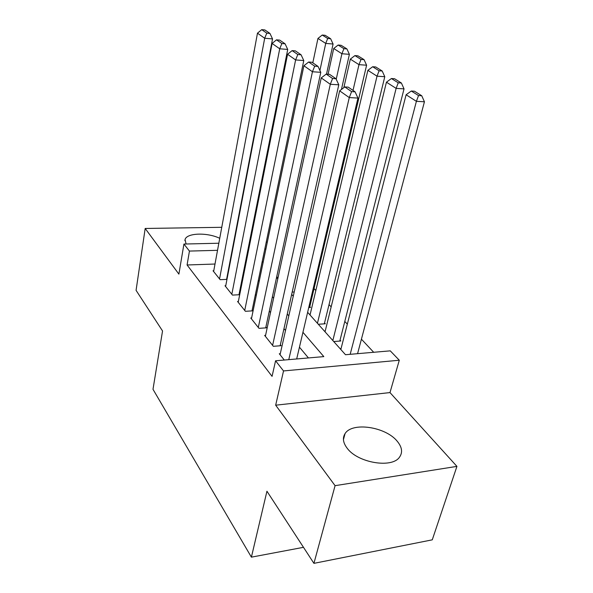 <?xml version="1.0" encoding="UTF-8"?>
<svg xmlns="http://www.w3.org/2000/svg" width="593" height="593" viewBox="0 0 593 593"><rect width="100%" height="100%" fill="white"/><g stroke="black" fill="none" stroke-linecap="round" stroke-linejoin="round"><path stroke-width="0.89" d="M397.206 441.222C385.583 426.693 352.042 421.742 345.037 433.661C342.346 437.908 343.036 442.741 347.12 448.167C357.549 462.77 391.847 468.64 399.474 457.218C402.862 452.481 402.106 447.152 397.206 441.222M219.736 238.304C207.231 232.241 186.536 232.879 185.046 239.609L186.091 243.997M307.634 312.303L345.497 354.725L390.261 350.848L399.297 360.233L283.528 370.944L275.567 360.789L323.815 356.608L302.934 332.302M389.986 392.581L275.671 405.197L335.075 485.667L313.927 563.35L432.267 539.838L456.929 466.38L389.986 392.581L399.297 360.233M250.765 239.105L250.172 238.445M373.686 352.279L361.419 339.181M347.328 324.126L344.8 321.436M331.168 306.877L329.033 304.594M315.832 290.496L314.045 288.583M335.075 485.667L456.929 466.38M236.978 227.075L236.585 227.082M221.76 227.304L145.181 228.468L178.893 274.129L183.926 244.049L218.832 243.226M313.927 563.35L266.939 491.226L251.402 557.153L152.994 389.305L162.541 330.968L136.071 290.34L145.181 228.468M280.281 353.687L279.296 353.769L284.299 360.033M265.568 335.349L264.641 335.416L273.343 346.312L281.089 345.697L280.348 344.778M251.61 317.952L250.75 318.004L259 328.344L266.598 327.818L265.894 326.951M238.364 301.429L237.548 301.474L245.391 311.295L252.848 310.851L252.181 310.02M225.763 285.715L224.999 285.752L232.456 295.092L239.698 294.721M308.753 307.53L310.517 307.426L309.798 306.625M318.308 324.26L325.298 323.778L324.541 322.94M333.726 341.546L340.842 340.982L340.048 340.1M276.597 277.287L278.139 277.227M292.193 292.067L294.217 291.971M309.42 314.305L310.213 314.253M324.378 331.064L325.231 331.005M340.123 348.714L341.042 348.632M215.007 264.033L187.077 264.982L272.068 376.37L275.567 360.789M308.434 357.942L299.443 347.172M285.515 330.501L283.973 328.648M270.504 312.526L269.311 311.103M256.272 295.484L255.405 294.447M242.767 279.318L242.189 278.621M229.928 263.944L229.617 263.574M213.769 270.749L213.043 270.779L220.144 279.674L226.971 279.385M227.045 279.006L226.741 278.621M239.713 294.639L239.142 293.935M251.402 557.153L303.483 547.324M275.671 405.197L283.528 370.944M187.077 264.982L189.441 251.076L183.926 244.049M262.232 261.431L263.122 262.432M276.56 277.48L277.783 278.858M291.667 294.417L293.261 296.204M265.909 249.016L264.797 249.045M233.568 242.885L233.961 242.878M249.364 242.515L250.09 242.5M266.227 242.122L267.339 242.092M217.527 250.32L189.441 251.076M288.821 315.869L287.257 314.045M273.61 298.153L272.402 296.752M259.2 281.379L258.318 280.356M245.524 265.456L244.939 264.774M213.628 271.512L257.473 33.178L264.686 38.241L272.535 38.908L269.941 33.43L264.834 29.924L261.713 29.65L266.798 33.156L269.941 33.43M226.585 279.399L272.535 38.908M219.551 278.925L264.686 38.241L266.798 33.156M261.713 29.65L257.473 33.178M326.513 74.125L333.081 44.03L325.727 43.408L319.909 70.471M312.808 62.836L317.952 38.441L322.229 35.039L327.699 38.478L330.642 38.738L325.149 35.298L322.229 35.039M327.699 38.478L325.727 43.408L317.952 38.441M330.642 38.738L333.081 44.03M225.607 286.515L272.098 43.445L279.718 48.789L287.724 49.427L285.077 43.808L279.681 40.109L276.501 39.842L281.875 43.548L285.077 43.808M238.979 294.758L287.724 49.427M231.826 294.298L279.718 48.789L281.875 43.548M276.501 39.842L272.098 43.445M238.193 302.282L287.553 54.282L295.611 59.937L303.779 60.545L301.074 54.786L295.373 50.872L292.127 50.613L297.805 54.534L301.074 54.786M252.003 310.902L303.779 60.545M244.724 310.465L295.611 59.937L297.805 54.534M292.127 50.613L287.553 54.282M251.425 318.856L303.905 65.756L312.444 71.746L320.776 72.316L318.011 66.401L311.97 62.258L308.664 62.013L314.683 66.164L318.011 66.401M265.694 327.885L320.776 72.316M258.303 327.469L312.444 71.746L314.683 66.164M308.664 62.013L303.905 65.756M265.36 336.313L321.243 77.92L330.301 84.273L338.796 84.806L335.979 78.728L329.567 74.333L326.194 74.103L332.577 78.506L335.979 78.728M280.126 345.771L338.796 84.806M272.602 345.385L330.301 84.273L332.577 78.506M326.194 74.103L321.243 77.92M341.435 89.484L349.396 54.334L341.909 53.741L336.216 79.247M328.077 74.229L333.711 48.507L338.136 45.038L343.91 48.67L346.905 48.915L341.116 45.29L338.136 45.038M343.91 48.67L341.909 53.741L333.711 48.507M346.905 48.915L349.396 54.334M309.598 307.478L366.6 65.215L358.98 64.652L353.013 90.41M343.836 87.668L350.33 59.122L354.925 55.594L361.018 59.419L364.065 59.656L357.95 55.831L354.925 55.594M361.018 59.419L358.98 64.652L350.33 59.122M364.065 59.656L366.6 65.215M324.319 323.845L384.783 76.712L377.029 76.178L317.44 323.296M310.043 315.002L367.882 70.33L372.656 66.735L379.097 70.789L382.196 71.012L375.74 66.965L372.656 66.735M379.097 70.789L377.029 76.178L367.882 70.33M382.196 71.012L384.783 76.712M339.804 341.064L404.026 88.876L396.131 88.387L332.829 340.538M325.038 331.806L386.443 82.19L391.41 78.528L398.237 82.812L401.394 83.02L394.553 78.736L391.41 78.528M398.237 82.812L396.131 88.387L386.443 82.19M401.394 83.02L404.026 88.876M280.052 354.71L339.641 90.833L349.277 97.586L357.95 98.075L355.066 91.826L348.254 87.149L344.807 86.934L351.597 91.618L355.066 91.826M296.678 358.958L357.95 98.075M288.769 359.647L349.277 97.586L351.597 91.618M344.807 86.934L339.641 90.833M357.572 353.68L424.432 101.774L416.39 101.329L350.174 354.317M340.827 349.492L406.109 94.761L411.29 91.018L418.532 95.569L421.742 95.762L414.485 91.218L411.29 91.018M418.532 95.569L416.39 101.329L406.109 94.761M421.742 95.762L424.432 101.774M345.037 433.661L343.436 439.598M185.046 239.609L184.883 240.58"/></g></svg>
